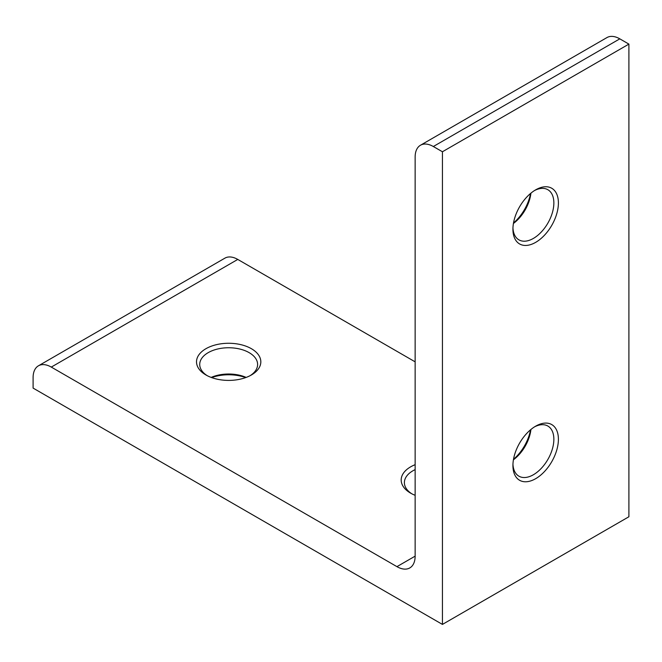 <?xml version="1.0" encoding="UTF-8"?>
<svg xmlns="http://www.w3.org/2000/svg" width="662" height="662" viewBox="0 0 662 662"><rect width="100%" height="100%" fill="white"/><g stroke="black" fill="none" stroke-linecap="round" stroke-linejoin="round"><path stroke-width="0.99" d="M442.431 151.763L442.431 624.415L33.1 388.098L33.1 377.588A25.727 14.854 60 0 1 38.429 365.813A25.727 14.854 60 0 1 51.288 367.087L396.943 566.647A25.727 14.854 60 0 0 409.811 567.922A25.727 14.854 60 0 0 415.14 556.146L415.14 157.018A25.727 14.854 60 0 1 420.469 145.243A25.727 14.854 60 0 1 433.329 146.517L442.431 151.763L628.9 44.106L628.9 516.757L442.431 624.415M535.666 189.845L535.666 189.845A32.157 18.569 120 0 0 512.926 229.226A32.157 18.569 120 0 0 535.666 242.358A32.157 18.569 120 0 0 558.405 202.969A32.157 18.569 120 0 0 535.666 189.845L535.666 189.845M535.666 426.171L535.666 426.171A32.157 18.569 120 0 0 512.926 465.552A32.157 18.569 120 0 0 535.666 478.684A32.157 18.569 120 0 0 558.405 439.295A32.157 18.569 120 0 0 535.666 426.171L535.666 426.171M512.951 464.194A28.946 16.707 120 0 0 518.917 476.177A28.946 16.707 120 0 0 547.863 459.469A28.946 16.707 120 0 0 547.863 426.047A28.946 16.707 120 0 0 534.499 426.874M513.422 459.8A28.946 16.707 120 0 0 530.924 429.481M513.513 459.287A32.157 18.569 120 0 0 530.527 429.812M513.513 222.962A32.157 18.569 120 0 0 530.527 193.486M420.469 145.243L606.938 37.585A25.727 14.854 60 0 1 619.806 38.851L628.9 44.106M38.429 365.813L224.898 258.155A25.727 14.854 60 0 1 237.766 259.43L415.14 361.841M205.923 374.965A32.157 18.569 0 0 0 251.411 374.965A32.157 18.569 0 0 0 251.411 348.709A32.157 18.569 0 0 0 205.932 348.709A32.157 18.569 0 0 0 205.923 374.965L205.923 374.965M415.14 464.691A32.157 18.569 0 0 0 410.589 493.124A32.157 18.569 0 0 0 415.14 495.308M245.685 377.588A32.157 18.569 0 0 0 211.65 377.588M415.14 469.631A28.946 16.707 0 0 0 404.391 482.623A28.946 16.707 0 0 0 411.789 493.786M246.173 377.414A28.946 16.707 0 0 0 211.161 377.414M250.211 375.619A28.946 16.707 0 0 0 257.609 364.464A28.946 16.707 0 0 0 228.671 347.749A28.946 16.707 0 0 0 199.725 364.464A28.946 16.707 0 0 0 207.123 375.619M513.422 223.475A28.946 16.707 120 0 0 530.924 193.155M512.951 227.86A28.946 16.707 120 0 0 518.917 239.851A28.946 16.707 120 0 0 547.863 223.144A28.946 16.707 120 0 0 547.863 189.721A28.946 16.707 120 0 0 534.499 190.548M415.14 556.146L396.943 566.647M619.806 38.851L433.329 146.517M237.766 259.43L51.288 367.087"/></g></svg>
